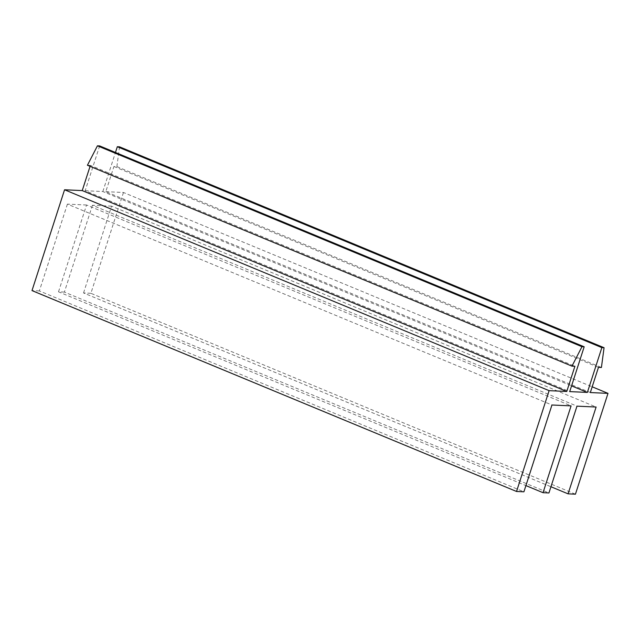 <?xml version="1.0" encoding="UTF-8"?>
<svg xmlns="http://www.w3.org/2000/svg" width="640" height="640" viewBox="0 0 640 640"><rect width="100%" height="100%" fill="white"/><g stroke="black" fill="none" stroke-linecap="round" stroke-linejoin="round"><path stroke-width="0.48" stroke-dasharray="3.2 2.4" d="M119.528 146.832L116.88 166.608L113.936 166.472L105.792 191.672L590.328 392.552M113.936 166.472L598.472 367.352M105.792 191.672L123.464 192.488L592.184 386.808M123.464 192.488L90.896 293.304L575.44 494.184M90.896 293.304L83.536 292.96L550.944 486.744M83.536 292.96L111.576 206.152L596.112 407.032M111.576 206.152L92.432 205.272L576.976 406.152M92.432 205.272L64.392 292.08L548.936 492.96M64.392 292.08L58.504 291.816L525.912 485.592M58.504 291.816L86.544 205L571.08 405.88M86.544 205L67.4 204.12L551.944 405M67.4 204.12L39.36 290.936L523.904 491.816M39.36 290.936L32 290.592M90.064 166.344L90.376 165.384L574.912 366.264M90.376 165.384L87.424 165.248M99.648 145.92L85.176 190.728L569.712 391.608M85.176 190.728L102.848 191.536L571.568 385.864M102.848 191.536L115.464 152.472M116.88 166.608L601.416 367.488"/><path stroke-width="0.96" d="M598.472 367.352L590.328 392.552L608 393.368L575.44 494.184L568.072 493.84L596.112 407.032L576.976 406.152L548.936 492.96L543.04 492.696L571.08 405.88L551.944 405L523.904 491.816L516.536 491.472L549.104 390.656L566.768 391.472L574.912 366.264L571.968 366.136L581.976 346.696L584.184 346.8L569.712 391.608L587.384 392.416L601.856 347.616L604.064 347.712L601.416 367.488L598.472 367.352M592.184 386.808L608 393.368M550.944 486.744L568.072 493.84M525.912 485.592L543.04 492.696M549.104 390.656L64.56 189.776L32 290.592L516.536 491.472M64.56 189.776L82.232 190.592L566.768 391.472M82.232 190.592L90.064 166.344M581.976 346.696L97.44 145.816L87.424 165.248L571.968 366.136M97.44 145.816L99.648 145.92L584.184 346.8M571.568 385.864L587.384 392.416M115.464 152.472L117.32 146.728L601.856 347.616M117.32 146.728L119.528 146.832L604.064 347.712"/></g></svg>
